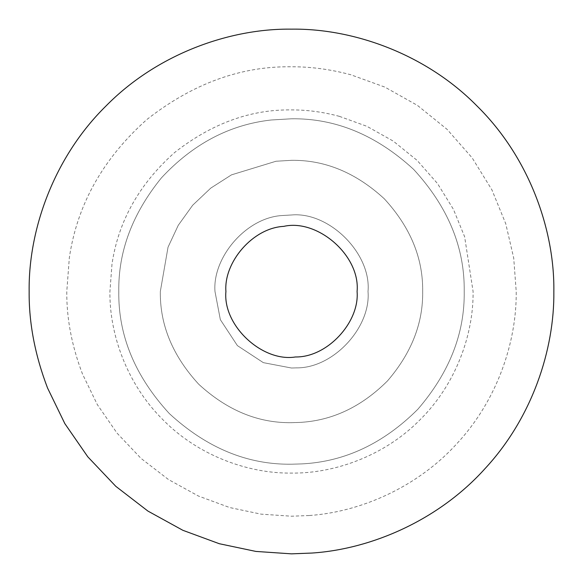 <?xml version="1.0" encoding="UTF-8"?>
<svg xmlns="http://www.w3.org/2000/svg" width="583" height="583" viewBox="0 0 583 583"><rect width="100%" height="100%" fill="white"/><g stroke="black" fill="none" stroke-linecap="round" stroke-linejoin="round"><path stroke-width="0.44" stroke-dasharray="2.92 2.19" d="M282.471 215.513L291.5 214.981C329.359 211.563 371.437 253.641 368.019 291.5C371.036 327.354 333.287 368.514 296.171 367.873L291.5 368.019L263.334 362.648L237.39 345.61L220.352 319.666L214.981 291.5C212.321 257.402 246.303 217.328 282.471 215.513L291.5 214.981C329.359 211.563 371.437 253.641 368.019 291.5C371.036 327.354 333.287 368.514 296.171 367.873L291.5 368.019L263.334 362.648L237.39 345.61L220.352 319.666L214.981 291.5C212.321 257.402 246.303 217.328 282.471 215.513L291.5 214.981C329.359 211.563 371.437 253.641 368.019 291.5C371.036 327.354 333.287 368.514 296.171 367.873L291.5 368.019L263.334 362.648L237.39 345.61L220.352 319.666L214.981 291.5C212.321 257.402 246.303 217.328 282.471 215.513L291.5 214.981C329.359 211.563 371.437 253.641 368.019 291.5C371.036 327.354 333.287 368.514 296.171 367.873L291.5 368.019L263.334 362.648L237.39 345.61L220.352 319.666L214.981 291.5C212.321 257.402 246.303 217.328 282.471 215.513M271.117 119.996L291.5 118.786C335.582 118.196 376.29 135.059 413.624 169.376C447.941 206.71 464.804 247.418 464.214 291.5C464.811 333.41 449.362 372.654 417.865 409.237C383.585 443.452 344.976 461.67 302.045 463.893L291.5 464.214C247.418 464.804 206.71 447.941 169.376 413.624C135.059 376.29 118.196 335.582 118.786 291.5C118.196 251.543 132.392 213.684 161.389 177.917C192.922 143.986 229.498 124.675 271.117 119.996L291.5 118.786C335.582 118.196 376.29 135.059 413.624 169.376C447.941 206.71 464.804 247.418 464.214 291.5C464.811 333.41 449.362 372.654 417.865 409.237C383.585 443.452 344.976 461.67 302.045 463.893L291.5 464.214C247.418 464.804 206.71 447.941 169.376 413.624C135.059 376.29 118.196 335.582 118.786 291.5C118.196 251.543 132.392 213.684 161.389 177.917C192.922 143.986 229.498 124.675 271.117 119.996L291.5 118.786C335.582 118.196 376.29 135.059 413.624 169.376C447.941 206.71 464.804 247.418 464.214 291.5C464.811 333.41 449.362 372.654 417.865 409.237C383.585 443.452 344.976 461.67 302.045 463.893L291.5 464.214C247.418 464.804 206.71 447.941 169.376 413.624C135.059 376.29 118.196 335.582 118.786 291.5C118.196 251.543 132.392 213.684 161.389 177.917C192.922 143.986 229.498 124.675 271.117 119.996L291.5 118.786C335.582 118.196 376.29 135.059 413.624 169.376C447.941 206.71 464.804 247.418 464.214 291.5C464.811 333.41 449.362 372.654 417.865 409.237C383.585 443.452 344.976 461.67 302.045 463.893L291.5 464.214C247.418 464.804 206.71 447.941 169.376 413.624C135.059 376.29 118.196 335.582 118.786 291.5C118.196 251.543 132.392 213.684 161.389 177.917C192.922 143.986 229.498 124.675 271.117 119.996M357.087 291.5C359.675 322.239 327.318 357.51 295.501 356.964C262.459 362.364 222.706 325.737 225.912 291.5C223.632 262.277 252.76 227.924 283.761 226.372C317.495 218.618 360.44 255.587 357.087 291.5M422.675 291.5C423.134 323.332 411.394 353.138 387.476 380.918C361.438 406.905 332.113 420.744 299.509 422.427L291.5 422.675C258.021 423.127 227.1 410.315 198.745 384.255C172.685 355.9 159.873 324.979 160.325 291.5L168.035 247.185L178.252 225.308L192.681 205.231L210.755 188.12L231.473 174.864L276.014 161.243L291.5 160.325C324.979 159.873 355.9 172.685 384.255 198.745C410.315 227.1 423.127 258.021 422.675 291.5C423.134 323.332 411.394 353.138 387.476 380.918C361.438 406.905 332.113 420.744 299.509 422.427L291.5 422.675C258.021 423.127 227.1 410.315 198.745 384.255C172.685 355.9 159.873 324.979 160.325 291.5L168.035 247.185L178.252 225.308L192.681 205.231L210.755 188.12L231.473 174.864L276.014 161.243L291.5 160.325C324.979 159.873 355.9 172.685 384.255 198.745C410.315 227.1 423.127 258.021 422.675 291.5M309.128 515.525L291.5 516.217L261.002 514.133L229.658 507.538L198.453 496.046L168.516 479.569L141.013 458.384L117.023 433.111L97.361 404.668L82.546 374.169C71.789 345.996 66.535 318.435 66.783 291.5L69.333 257.744C77.145 204.691 102.972 158.634 146.799 119.573C192.689 83.624 240.917 66.025 291.5 66.783C310.688 66.681 330.415 69.326 350.682 74.719L384.831 87.086L417.443 105.399L447.008 129.28L472.157 157.862L491.914 189.861L505.767 223.77L513.718 258.087L516.217 291.5C516.778 341.325 497.612 399.668 457.429 443.044C417.953 487.002 360.476 512.1 309.128 515.525M339.328 116.33L366.918 126.322L393.27 141.115L417.158 160.42L437.483 183.514L453.45 209.37L464.636 236.771L473.083 291.5C473.666 334.081 456.015 384.408 419.898 419.898C384.408 456.015 334.081 473.666 291.5 473.083C248.919 473.666 198.592 456.015 163.102 419.898C126.985 384.408 109.334 334.081 109.917 291.5L111.98 264.223C118.291 221.351 139.155 184.133 174.572 152.571C211.651 123.523 250.624 109.298 291.5 109.917C307.008 109.83 322.946 111.965 339.328 116.33"/><path stroke-width="0.87" d="M357.087 291.5C359.675 322.239 327.318 357.51 295.501 356.964C262.459 362.364 222.706 325.737 225.912 291.5C223.632 262.277 252.76 227.924 283.761 226.372C317.495 218.618 360.44 255.587 357.087 291.5M312.087 553.041L291.5 553.85L255.893 551.423L219.303 543.72L182.865 530.304L147.914 511.072L115.813 486.339L87.8 456.824L64.844 423.622L47.551 388.016C34.987 355.12 28.859 322.953 29.15 291.5C28.305 229.979 53.811 157.272 105.989 105.989C157.272 53.811 229.979 28.305 291.5 29.15C353.021 28.305 425.728 53.811 477.011 105.989C529.189 157.272 554.695 229.979 553.85 291.5C554.506 349.669 532.133 417.785 485.216 468.419C439.13 519.752 372.034 549.048 312.087 553.041"/></g></svg>
